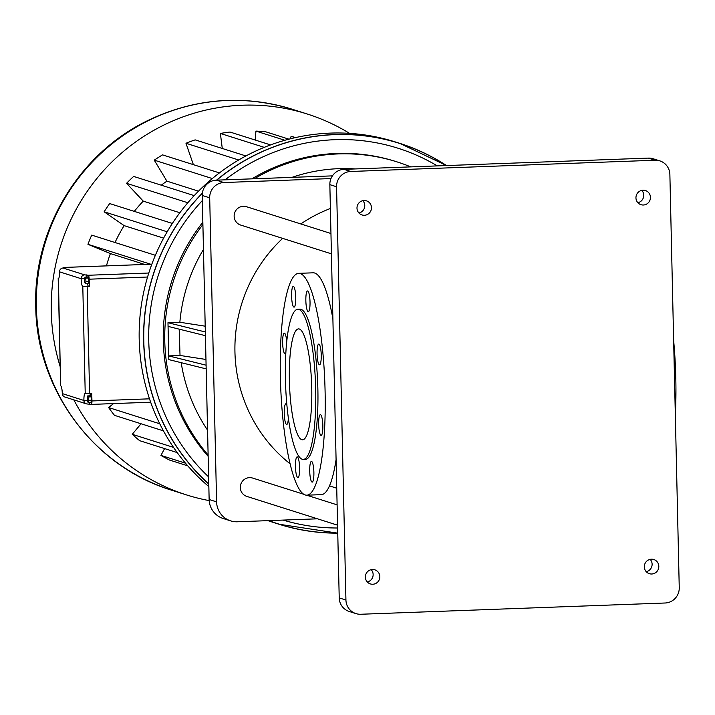 <?xml version="1.0" encoding="UTF-8"?>
<svg xmlns="http://www.w3.org/2000/svg" width="715" height="715" viewBox="0 0 715 715"><rect width="100%" height="100%" fill="white"/><g stroke="black" fill="none" stroke-linecap="round" stroke-linejoin="round"><path stroke-width="1.07" d="M202.899 224.537A181.288 177.195 107.6 0 0 164.772 341.287A181.288 177.195 107.6 0 0 208.128 455.026M410.75 166.881A181.288 177.195 107.6 0 0 397.102 161.912A181.288 177.195 107.6 0 0 254.326 178.759M181.199 362.675A166.488 162.734 107.6 0 0 207.565 430.117M205.956 359.466L180.028 355.453L168.731 355.909L168.811 359.6L206.17 368.877L206.09 365.186L205.419 335.675L168.061 326.389L168.731 355.909L206.09 365.186M205.419 335.675L205.33 331.983L167.98 322.697L168.061 326.389M167.98 322.697L179.858 322.259A166.488 162.734 107.6 0 1 203.462 249.437M355.203 168.937A166.488 162.734 107.6 0 0 291.97 177.374M205.33 331.983L202.238 195.454A14.8 14.461 -72.4 0 1 216.395 180.162L332.412 175.872M317.496 518.813L237.344 521.78A20.717 20.252 -72.4 0 1 230.614 520.86A20.717 20.252 -72.4 0 1 216.591 501.867L209.692 197.823A14.8 14.461 -72.4 0 1 223.849 182.531L330.974 178.571M290.12 463.812A147.996 144.653 -72.4 0 1 234.94 351.995A147.996 144.653 -72.4 0 1 282.666 238.381M300.774 223.938A147.996 144.653 -72.4 0 1 330.393 208.485M336.738 488.211L335.129 487.701A147.996 144.653 -72.4 0 1 329.526 485.798M337.578 525.185L246.818 496.398A9.617 9.402 -72.4 0 1 240.303 487.576A9.617 9.402 -72.4 0 1 252.636 478.067L303.857 494.306M331.42 253.834L240.66 225.055A9.617 9.402 -72.4 0 1 234.145 216.234A9.617 9.402 -72.4 0 1 246.478 206.715L330.956 233.51M230.614 520.86L223.16 518.5A20.717 20.252 -72.4 0 1 209.138 499.499L206.17 368.877M202.846 222.213A181.288 177.195 107.6 0 0 163.279 340.814A181.288 177.195 107.6 0 0 208.154 456.295M397.102 161.912L395.61 161.438A181.288 177.195 107.6 0 0 251.894 178.848M180.028 355.453L179.188 329.159M205.205 326.183L179.858 322.259M202.354 200.558A194.614 190.217 107.6 0 0 148.747 340.823A194.614 190.217 107.6 0 0 208.619 476.896M283.086 520.082A194.614 190.217 107.6 0 0 337.641 527.992M437.321 165.898A194.614 190.217 107.6 0 0 225.091 179.84M355.954 613.604L349.242 611.477A14.8 14.461 -72.4 0 1 339.223 597.901L329.847 184.64A14.8 14.461 -72.4 0 1 344.004 169.348L648.335 158.104A14.8 14.461 -72.4 0 1 653.144 158.757L659.856 160.884A14.8 14.461 -72.4 0 1 669.875 174.451L679.25 587.712A14.8 14.461 -72.4 0 1 665.093 603.004L360.762 614.256A14.8 14.461 -72.4 0 1 345.935 600.028L336.559 186.767A14.8 14.461 -72.4 0 1 350.716 171.475L655.047 160.232A14.8 14.461 -72.4 0 1 659.856 160.884M362.827 200.674A7.4 7.23 -72.4 0 1 358.921 213.007M371.201 569.658A7.4 7.23 -72.4 0 1 367.296 581.983M641.802 190.369A7.4 7.23 -72.4 0 1 637.896 202.694M650.176 559.353A7.4 7.23 -72.4 0 1 646.271 571.678M306.833 495.182A110.995 22.138 -92.1 0 0 324.86 383.446A110.995 22.138 -92.1 0 0 298.638 273.344A110.995 22.138 -92.1 0 0 280.378 377.18A110.995 22.138 -92.1 0 0 306.833 495.182L321.33 494.646A110.995 22.138 -92.1 0 0 336.086 459.566M332.895 318.845A110.995 22.138 -92.1 0 0 313.134 272.817L298.638 273.344M364.06 200.522A7.4 7.23 -72.4 0 1 371.121 210.094A7.4 7.23 -72.4 0 1 357.062 206.93A7.4 7.23 -72.4 0 1 364.06 200.522M372.435 569.506A7.4 7.23 -72.4 0 1 379.495 579.07A7.4 7.23 -72.4 0 1 365.437 575.915A7.4 7.23 -72.4 0 1 372.435 569.506M643.035 190.217A7.4 7.23 -72.4 0 1 650.096 199.78A7.4 7.23 -72.4 0 1 636.028 196.625A7.4 7.23 -72.4 0 1 643.035 190.217M651.41 559.202A7.4 7.23 -72.4 0 1 658.47 568.765A7.4 7.23 -72.4 0 1 644.403 565.601A7.4 7.23 -72.4 0 1 651.41 559.202M286.706 341.824A10.359 2.065 -92.1 0 0 284.49 333.172A10.359 2.065 -92.1 0 0 284.338 333.154A10.359 2.065 -92.1 0 0 282.657 343.584A10.359 2.065 -92.1 0 0 285.106 353.862A10.359 2.065 -92.1 0 0 285.821 353.139M286.858 404.708A10.359 2.065 -92.1 0 0 286.089 403.778A10.359 2.065 -92.1 0 0 285.946 403.761A10.359 2.065 -92.1 0 0 284.257 414.182A10.359 2.065 -92.1 0 0 286.706 424.46A10.359 2.065 -92.1 0 0 288.377 418.105M297.306 456.894A10.359 2.065 -92.1 0 0 297.163 456.876A10.359 2.065 -92.1 0 0 295.474 467.306A10.359 2.065 -92.1 0 0 297.923 477.584A10.359 2.065 -92.1 0 0 299.621 467.521A10.359 2.065 -92.1 0 0 297.306 456.894M311.57 461.416A10.359 2.065 -92.1 0 0 311.418 461.398A10.359 2.065 -92.1 0 0 309.738 471.828A10.359 2.065 -92.1 0 0 312.187 482.107A10.359 2.065 -92.1 0 0 313.876 472.043A10.359 2.065 -92.1 0 0 311.57 461.416M320.517 414.7A10.359 2.065 -92.1 0 0 320.374 414.673A10.359 2.065 -92.1 0 0 318.684 425.103A10.359 2.065 -92.1 0 0 321.133 435.381A10.359 2.065 -92.1 0 0 322.831 425.318A10.359 2.065 -92.1 0 0 320.517 414.7M318.917 344.094A10.359 2.065 -92.1 0 0 318.765 344.076A10.359 2.065 -92.1 0 0 317.085 354.506A10.359 2.065 -92.1 0 0 319.534 364.775A10.359 2.065 -92.1 0 0 321.232 354.72A10.359 2.065 -92.1 0 0 318.917 344.094M307.7 290.969A10.359 2.065 -92.1 0 0 307.548 290.951A10.359 2.065 -92.1 0 0 305.868 301.381A10.359 2.065 -92.1 0 0 308.317 311.66A10.359 2.065 -92.1 0 0 310.015 301.596A10.359 2.065 -92.1 0 0 307.7 290.969M293.436 286.447A10.359 2.065 -92.1 0 0 293.293 286.429A10.359 2.065 -92.1 0 0 291.613 296.859A10.359 2.065 -92.1 0 0 294.053 307.137A10.359 2.065 -92.1 0 0 295.751 297.074A10.359 2.065 -92.1 0 0 293.436 286.447M675.335 415.352A110.995 22.138 -92.1 0 0 673.646 340.608M216.538 180.162A199.789 195.275 107.6 0 1 399.694 143.331L446.526 165.558A199.789 195.275 107.6 0 0 399.694 143.331L395.243 141.919A199.789 195.275 107.6 0 0 139.202 339.589A199.789 195.275 107.6 0 0 208.843 486.584M268.036 520.645A199.789 195.275 107.6 0 0 274.453 522.799L278.904 524.211A199.789 195.275 107.6 0 0 337.757 533.149L278.904 524.211A199.789 195.275 107.6 0 1 268.608 520.618M303.339 459.405L305.511 459.325A75.102 14.979 -92.1 0 0 317.71 383.714A75.102 14.979 -92.1 0 0 299.96 309.211L297.789 309.291A75.102 14.979 -92.1 0 0 285.437 379.549A75.102 14.979 -92.1 0 0 303.339 459.405A75.102 14.979 -92.1 0 0 315.53 383.794A75.102 14.979 -92.1 0 0 297.789 309.291M149.06 402.277L150.901 402.858M113.578 403.591L108.582 407.532L159.767 423.772M108.582 407.532A173.87 169.938 107.6 0 0 114.48 415.344L163.449 430.868M141.052 423.763L132.257 434.309L173.539 447.393M132.257 434.309A173.87 169.938 107.6 0 0 139.64 440.672L177.186 452.577M164.584 448.582L160.947 455.401L185.498 463.186M160.947 455.401A173.87 169.938 107.6 0 0 169.482 460.04L187.768 465.84M295.617 137.566A173.87 169.938 107.6 0 0 291.094 136.324L295.268 137.646M291.094 136.324L290.362 138.808M284.874 140.274L255.934 131.095A173.87 169.938 107.6 0 1 265.631 131.775L288.958 139.175M255.934 131.095L255.219 140.042M264.264 147.362L220.381 133.446A173.87 169.938 107.6 0 1 230.033 132.052L270.583 144.913M220.381 133.446L222.276 148.461M238.721 159.999L185.98 143.268A173.87 169.938 107.6 0 1 195.168 139.872L245.915 155.959M185.98 143.268L193.372 164.647M212.319 178.553L154.243 160.142A173.87 169.938 107.6 0 1 162.564 154.878L219.425 172.914M154.243 160.142L166.899 181.154L198.502 191.173M166.899 181.154A149.033 145.663 107.6 0 0 161.268 185.185M187.831 202.747L126.564 183.317A173.87 169.938 107.6 0 1 133.642 176.426L194.203 195.624M126.564 183.317L143.268 201.138L179.849 212.739M143.268 201.138A149.033 145.663 107.6 0 0 134.286 211.372M167.185 231.785L104.14 211.792A173.87 169.938 107.6 0 1 109.672 203.569L172.351 223.446M104.14 211.792L124.16 225.636L163.61 238.149M124.16 225.636A149.033 145.663 107.6 0 0 115.017 242.51M151.714 264.541L87.954 244.316A173.87 169.938 107.6 0 1 91.708 235.119L155.37 255.309M87.954 244.316L110.414 253.575L144.734 264.461M148.8 273.023L88.347 275.257L84.683 274.864L63.063 268.018L65.244 267.937L63.751 267.464A3.7 0.742 -92.1 0 0 63.698 267.455L149.918 264.264L151.616 264.8M299.308 328.998A55.493 11.065 -92.1 0 0 298.512 328.891A55.493 11.065 -92.1 0 0 289.504 384.759A55.493 11.065 -92.1 0 0 302.615 439.805A55.493 11.065 -92.1 0 0 311.695 385.912A55.493 11.065 -92.1 0 0 299.308 328.998M87.445 400.329L83.905 400.454A3.7 3.62 -72.4 0 0 87.614 404.011L91.279 404.404A3.7 0.742 -92.1 0 0 91.323 404.413A3.7 0.742 -92.1 0 0 91.94 400.954L91.77 393.572L85.228 393.545A7.4 1.475 -92.1 0 0 85.121 393.536A7.4 1.475 -92.1 0 0 83.905 400.454L62.294 393.599A7.4 1.475 -92.1 0 0 60.632 385.751L58.201 278.743A7.4 1.475 -92.1 0 0 58.308 278.761A7.4 1.475 -92.1 0 0 59.524 271.834A3.7 3.62 107.6 0 1 63.063 268.018M88.347 275.257A3.7 0.742 87.9 0 1 89.169 279.19L89.339 286.563L87.167 286.644L89.598 393.652M349.564 133.365A199.789 195.275 107.6 0 0 307.298 114.025A199.789 195.275 107.6 0 0 51.266 311.704A199.789 195.275 107.6 0 0 60.123 366.446M73.842 399.864A199.789 195.275 107.6 0 0 186.508 494.914A199.789 195.275 107.6 0 0 209.191 500.607M110.414 253.575A149.033 145.663 107.6 0 0 106.446 265.873M63.698 267.455A3.7 0.742 -92.1 0 0 63.331 268M90.528 393.616A7.4 1.475 -92.1 0 0 89.911 395.833M89.75 402.536L89.786 403.93M88.222 402.59L91.118 402.482L91.288 396.861L90.599 395.806L87.704 395.913L87.534 401.535L88.222 402.59L88.651 400.311L87.704 395.913M86.855 274.783L86.908 277.027M87.462 283.712A7.4 1.475 -92.1 0 0 88.597 286.331L89.339 286.563M85.523 283.784L88.419 283.676L88.589 278.046L87.9 276.991L85.005 277.098L84.576 279.386L84.835 282.72L85.523 283.784L85.952 281.495L85.693 278.153L85.005 277.098M84.683 274.864A3.7 3.62 107.6 0 0 81.144 278.689A7.4 1.475 -92.1 0 0 82.797 286.545L87.167 286.644M58.639 278.555L58.13 278.698M86.408 403.85L64.797 396.995A3.7 3.62 -72.4 0 1 62.294 393.599M91.547 400.203L88.651 400.311M91.288 396.861L88.383 396.968M88.589 278.046L85.693 278.153M88.848 281.388L85.952 281.495M216.591 501.867L209.138 499.499M209.692 197.823L202.238 195.454M223.849 182.531L216.395 180.162M202.327 193.39A199.682 195.177 107.6 0 0 143.786 341.001A199.682 195.177 107.6 0 0 208.78 483.912M268.885 520.609A199.682 195.177 107.6 0 0 337.757 533.05M446.348 165.567A199.682 195.177 107.6 0 0 216.743 180.153M655.047 160.232L648.335 158.104M345.935 600.028L339.223 597.901M336.559 186.767L329.847 184.64M350.716 171.475L344.004 169.348M202.354 193.193A199.789 195.275 107.6 0 0 143.652 341.001A199.789 195.275 107.6 0 0 208.789 484.073M149.507 398.827L91.94 400.954M147.567 277.027L89.169 279.19M150.668 402.205L91.377 404.404M63.751 267.464L149.953 264.273M88.597 286.331L82.797 286.545L85.228 393.545M58.416 278.734L60.632 385.751M307.298 114.025L292.39 109.297A199.789 195.275 107.6 0 0 36.358 306.976A199.789 195.275 107.6 0 0 171.6 490.186L186.508 494.914M84.728 278.555L81.144 278.689L59.524 271.834M337.114 504.853L306.637 495.191M150.668 402.214L91.323 404.413M171.6 490.186C93.602 466.68 36.456 389.192 35.75 306.574C33.131 229.694 78.936 153.564 147.835 120.531C194.784 98.116 242.966 94.371 292.39 109.297"/></g></svg>
